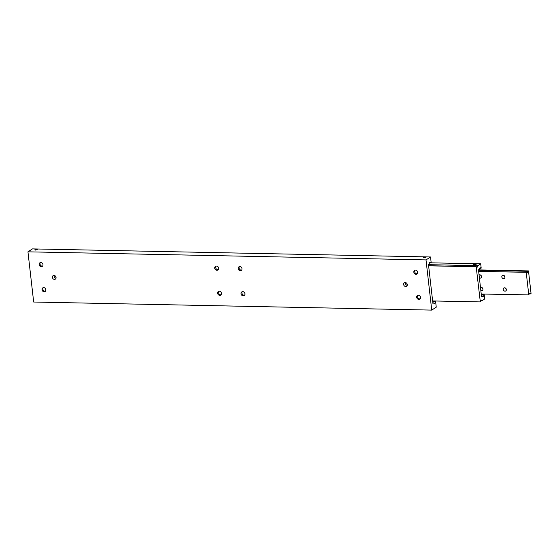<?xml version="1.0" encoding="UTF-8"?>
<svg xmlns="http://www.w3.org/2000/svg" width="559" height="559" viewBox="0 0 559 559"><rect width="100%" height="100%" fill="white"/><g stroke="black" fill="none" stroke-linecap="round" stroke-linejoin="round"><path stroke-width="0.84" d="M432.729 301.825L435.272 301.874A2.089 0.929 -88.8 0 1 434.609 303.383A2.089 0.929 -88.8 0 1 434.336 303.467A2.089 0.929 -88.8 0 1 433.707 302.894L432.848 302.873M433.707 302.894L432.911 303.411L428.446 264.253L429.249 263.736A2.089 0.929 -88.8 0 1 429.913 262.227A2.089 0.929 -88.8 0 1 430.185 262.143A2.089 0.929 -88.8 0 1 430.814 262.716L429.536 262.695M405.226 282.526A2.089 1.796 57 0 1 405.687 286.536A2.089 1.796 57 0 1 405.226 282.526M54.216 275.412A2.089 1.796 -123 0 0 56.04 278.221M54.454 279.409A2.089 1.796 57 0 1 53.999 275.398A2.089 1.796 57 0 1 54.454 279.409M43.239 287.633A2.222 1.908 -123 0 0 45.559 291.211M43.707 287.585A2.222 1.908 57 0 1 44.189 291.847A2.222 1.908 57 0 1 43.707 287.585M40.381 262.534A2.222 1.908 -123 0 0 42.701 266.112M40.842 262.485A2.222 1.908 57 0 1 41.331 266.748A2.222 1.908 57 0 1 40.842 262.485M415.023 270.137A2.222 1.908 -123 0 0 417.349 273.714M415.98 274.35A2.222 1.908 57 0 1 415.491 270.088A2.222 1.908 57 0 1 415.98 274.35M417.887 295.236A2.222 1.908 -123 0 0 420.207 298.813M418.838 299.449A2.222 1.908 57 0 1 418.349 295.187A2.222 1.908 57 0 1 418.838 299.449M218.89 291.19A2.222 1.908 -123 0 0 221.196 294.747M219.317 291.148A2.222 1.908 57 0 1 219.806 295.411A2.222 1.908 57 0 1 219.317 291.148M242.306 291.665A2.222 1.908 -123 0 0 244.611 295.222M240.985 293.713A2.222 1.908 57 0 1 244.968 293.796A2.222 1.908 57 0 1 240.985 293.713M239.441 266.566A2.222 1.908 -123 0 0 241.754 270.123M240.363 270.787A2.222 1.908 57 0 1 239.874 266.524A2.222 1.908 57 0 1 240.363 270.787M216.026 266.091A2.222 1.908 -123 0 0 218.338 269.648M218.695 268.222A2.222 1.908 57 0 1 214.712 268.138A2.222 1.908 57 0 1 218.695 268.222M425.273 257.252L426 257.468L423.442 257.755L425.273 257.252M35.469 250.083L34.742 249.866L37.299 249.58L35.469 250.083M405.45 282.54A2.089 1.796 -123 0 0 407.273 285.349M435.272 301.874L435.622 301.65L436.251 307.171L431.73 310.105L33.673 302.028L27.95 251.829L32.471 248.895L430.528 256.972L431.157 262.492L430.814 262.716M432.701 301.587L435.622 301.65M27.95 251.829L426.014 259.907L430.528 256.972M431.73 310.105L426.014 259.907M428.494 264.673L477.875 265.679A2.089 0.929 -88.8 0 1 477.204 267.188A2.089 0.929 -88.8 0 1 476.932 267.272A2.089 0.929 -88.8 0 1 476.31 266.692L428.613 265.728M428.627 265.811L476.184 266.776L480.314 301.832A2.089 0.929 -88.8 0 1 480.978 300.323A2.089 0.929 -88.8 0 1 481.25 300.239A2.089 0.929 -88.8 0 1 481.879 300.819L480.6 300.791M475.45 264.114L476.17 264.33L474.339 264.84L473.613 264.624L475.45 264.114M481.327 294.886L483.877 294.935A2.089 0.929 -88.8 0 1 482.934 296.529A2.089 0.929 -88.8 0 1 482.312 295.949L481.509 296.473L478.483 269.864L479.28 269.347A2.089 0.929 -88.8 0 1 480.216 267.747A2.089 0.929 -88.8 0 1 480.845 268.327L479.566 268.306M482.312 295.949L481.453 295.935M480.845 268.327L481.194 268.103L480.705 263.834L429.487 262.8M481.306 294.649L483.877 294.935M477.875 265.679L480.705 263.834M484.22 294.712L484.709 298.974L481.879 300.819M480.188 301.909L432.631 300.945M478.525 270.283L527.906 271.29A2.089 0.929 -88.8 0 1 527.235 272.799A2.089 0.929 -88.8 0 1 526.962 272.883A2.089 0.929 -88.8 0 1 526.34 272.303L478.651 271.339M481.229 294.006L528.912 294.893A2.089 0.929 -88.8 0 1 529.583 293.384A2.089 0.929 -88.8 0 1 529.848 293.3A2.089 0.929 -88.8 0 1 530.477 293.88L529.205 293.852M504.616 287.808A1.74 1.488 57 0 1 504.994 291.148A1.74 1.488 57 0 1 504.616 287.808M480.488 287.515A1.74 1.488 57 0 1 482.333 290.463A1.74 1.488 57 0 1 480.824 290.463M503.184 275.259A1.74 1.488 57 0 1 503.561 278.599A1.74 1.488 57 0 1 503.184 275.259M479.063 274.965A1.74 1.488 57 0 1 480.908 277.914A1.74 1.488 57 0 1 479.398 277.914M480.684 275.091A1.74 1.488 -123 0 0 481.495 276.342M504.099 275.566A1.74 1.488 -123 0 0 504.91 276.817M482.11 287.64A1.74 1.488 -123 0 0 482.927 288.891M505.525 288.116A1.74 1.488 -123 0 0 506.342 289.366M527.906 271.29L528.479 270.912L531.05 293.503L530.477 293.88M478.658 271.415L526.34 272.303M528.479 270.912L478.483 269.899M528.793 294.97L526.215 272.387"/></g></svg>
